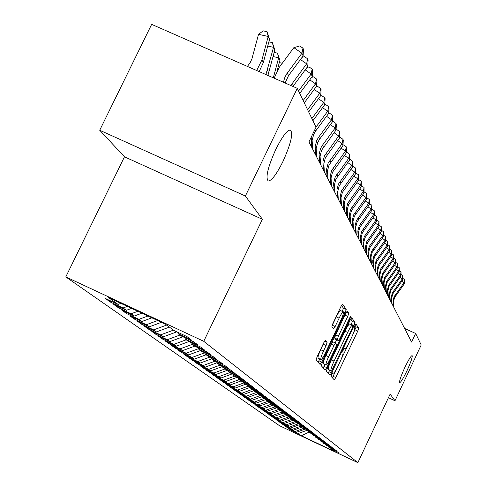 <?xml version="1.0" encoding="UTF-8"?>
<svg xmlns="http://www.w3.org/2000/svg" width="487" height="487" viewBox="0 0 487 487"><rect width="100%" height="100%" fill="white"/><g stroke="black" fill="none" stroke-linecap="round" stroke-linejoin="round"><path stroke-width="0.73" d="M331.732 374.296L331.075 376.372L334.271 379.83L335.78 377.553L357.781 331.081L358.736 328.116L355.9 323.904L354.183 327.581L354.554 328.128C354.84 329.395 353.812 332.591 351.474 337.71L349.623 341.612C347.304 346.348 345.709 348.759 344.839 348.838L344.364 348.266L343.311 349.855L342.641 351.949L343.037 352.448C343.353 353.653 342.337 356.819 339.999 361.938L338.142 365.853C335.78 370.68 334.161 373.127 333.278 373.188L332.804 372.683L331.732 374.296M282.941 161.526C290.995 143.531 293.436 133.012 290.27 129.98C286.849 130.479 282.022 136.963 275.782 149.43C267.801 167.285 265.299 177.81 268.27 181.012C271.709 180.72 276.604 174.224 282.941 161.526M406.937 370.838C410.9 362.127 412.629 357.05 412.124 355.595C410.967 355.845 408.55 359.771 404.886 367.368C400.917 376.086 399.182 381.175 399.681 382.624C400.85 382.374 403.266 378.442 406.937 370.838M325.432 340.346L323.77 342.745L317.037 356.922L316.051 360.106L320.093 364.477L321.718 362.072L345.18 312.624L346.184 309.44L342.586 304.107L340.985 306.475L332.883 323.545L331.878 326.771L333.528 328.92L335.129 326.54L339.11 318.157C341.137 314.03 342.55 311.93 343.353 311.863C343.816 312.745 342.951 315.613 340.754 320.458L325.279 353.081C323.191 357.324 321.743 359.467 320.933 359.503C320.489 358.609 321.347 355.784 323.508 351.03L326.113 345.545L327.1 342.373L325.371 340.316M245.387 196.024L99.713 130.248L124.471 156.814L262.383 219.29L245.387 196.024L297.283 88.342L316.026 127.162L308.953 141.9L411.612 342.063L415.654 333.467L404.618 328.427M262.383 219.29L203.749 341.308L357.878 462.65L279.471 425.687L65.794 276.902L203.749 341.308M388.431 397.709L394.987 400.752L390.13 394.105L357.878 462.65M394.987 400.752L421.206 344.966L415.654 333.467M327.331 368.251L326.375 371.283L330.07 375.282L331.61 372.963L354.043 325.608L355.017 322.583L351.73 317.707L350.208 319.983L327.331 368.251M325.176 369.986L321.329 365.816L322.297 362.712L345.703 313.385L347.261 311.059L348.765 313.275L347.767 316.41L338.386 336.194L337.406 339.299L338.447 340.626L340.005 338.307L349.69 317.865L350.762 316.264L350.092 318.455L326.777 367.636L325.176 369.986M209.233 371.392L208.947 371.995L205.855 369.803L215.863 374.503L213.83 373.048L224.957 368.957L222.742 367.283L234.083 372.598L230.808 370.096L219.351 364.726L217.056 362.998L228.586 368.397L225.195 365.804L213.543 360.35L211.169 358.56L222.894 364.051L219.381 361.366L207.535 355.82L205.07 353.964L217.001 359.546L213.361 356.764L201.301 351.127L198.751 349.197L210.889 354.877L207.115 351.998L194.843 346.257L192.195 344.26L204.552 350.037L200.638 347.048L188.14 341.204L185.389 339.129L197.978 345.015L193.911 341.904L181.182 335.957L178.327 333.802L191.148 339.792L186.917 336.566L173.95 330.509L165.665 324.263L108.613 297.618L118.073 304.405L120.892 303.358M224.964 368.957L236.232 374.235L239.397 376.652L228.239 371.429L230.388 373.048L241.473 378.241L244.535 380.578L233.553 375.434L235.635 376.999L246.544 382.112L249.502 384.377L238.697 379.312L240.712 380.828L251.45 385.862L254.317 388.054L243.683 383.068L245.631 384.535L256.205 389.497L258.981 391.615L248.504 386.702L250.391 388.127L260.807 393.009L263.497 395.073L253.179 390.227L255.011 391.609L265.269 396.418L267.88 398.415L257.714 393.642L259.492 394.981L269.597 399.73L272.13 401.665L262.116 396.96L263.838 398.256L273.797 402.938L276.257 404.813L266.383 400.174L268.051 401.44L277.87 406.048L280.262 407.875L270.529 403.303L272.148 404.527L281.833 409.074L284.152 410.845L274.552 406.335L276.129 407.528L285.674 412.008L287.933 413.731L278.467 409.287L280.001 410.444L289.412 414.863L291.603 416.543L282.265 412.154L283.763 413.274L293.046 417.645L295.183 419.27L285.966 414.942L287.415 416.032L296.583 420.342L298.659 421.925L289.564 417.651L290.976 418.717L300.022 422.972L302.043 424.512L293.071 420.293L303.371 425.528L305.337 427.032L296.48 422.862L306.627 428.018L308.545 429.479L299.797 425.364L309.805 430.441L311.674 431.872L303.036 427.805L312.897 432.809L314.718 434.197L306.189 430.185L315.917 435.11L317.688 436.468L309.263 432.499L318.857 437.356L320.586 438.677L312.264 434.763L321.724 439.548L323.411 440.838L315.192 436.967L324.525 441.685L326.168 442.945L318.048 439.122L327.252 443.773L328.865 445.002L320.83 441.222L329.918 445.812L331.489 447.011L323.557 443.273L332.524 447.803L334.058 448.971L326.211 445.276L335.068 449.744L336.566 450.889L328.81 447.23L339.019 452.758L331.349 449.142L334.07 451.199L301.319 435.762L298.196 433.515L306.567 430.465M290.745 429.583L290.581 429.93L298.196 433.515M290.581 429.93L288.791 428.657L296.455 432.273L295.28 431.433L303.748 428.341M287.756 427.446L287.586 427.805L295.28 431.433M287.586 427.805L285.753 426.502L293.503 430.155L292.303 429.297L300.869 426.174M284.694 425.261L284.518 425.626L292.303 429.297M284.518 425.626L282.649 424.299L290.483 427.994L289.26 427.111L297.953 423.94M281.559 423.026L281.383 423.404L289.26 427.111M281.383 423.404L279.465 422.04L287.397 425.778L286.137 424.877L295.055 421.62M278.351 420.738L278.168 421.121L286.137 424.877M278.168 421.121L276.208 419.727L284.231 423.507L282.941 422.588L292.097 419.24M275.07 418.394L274.881 418.79L282.941 422.588M274.881 418.79L272.872 417.359L280.987 421.182L279.666 420.238L289.059 416.805M271.703 415.995L271.515 416.397L279.666 420.238M271.515 416.397L269.451 414.936L277.663 418.802L276.312 417.834L285.772 414.376M268.258 413.536L268.063 413.95L276.312 417.834M268.063 413.95L265.951 412.452L274.26 416.361L272.878 415.368L282.198 411.959M264.727 411.016L264.52 411.436L272.878 415.368M264.52 411.436L262.359 409.902L270.772 413.865L269.354 412.842L278.667 409.439M261.105 408.429L260.898 408.861L269.354 412.842M260.898 408.861L258.676 407.29L267.193 411.296L265.738 410.255L275.167 406.803M257.386 405.781L257.179 406.225L265.738 410.255M257.179 406.225L254.896 404.606L263.522 408.666L262.03 407.595L271.582 404.1M253.575 403.059L253.362 403.516L262.03 407.595M253.362 403.516L251.024 401.854L259.76 405.963L258.226 404.867L267.899 401.325M249.667 400.265L249.441 400.734L258.226 404.867M249.441 400.734L247.043 399.036L255.888 403.193L254.317 402.067L264.222 398.439M245.649 397.398L245.424 397.885L254.317 402.067M245.424 397.885L242.958 396.132L251.919 400.351L250.306 399.188L260.496 395.456M241.528 394.458L241.29 394.951L250.306 399.188M241.29 394.951L238.764 393.155L247.84 397.429L246.178 396.235L256.673 392.388M237.291 391.432L237.053 391.944L246.178 396.235M237.053 391.944L234.448 390.093L243.652 394.421L241.942 393.198L252.753 389.235M232.938 388.322L232.689 388.845L241.942 393.198M232.689 388.845L230.016 386.952L239.342 391.335L237.589 390.075L248.309 386.142M228.464 385.126L228.208 385.667L237.589 390.075M228.208 385.667L225.457 383.713L234.917 388.157L233.109 386.861L243.652 382.995M223.862 381.838L223.6 382.392L233.109 386.861M223.6 382.392L220.769 380.39L230.357 384.894L228.5 383.561L239.147 379.647M219.132 378.46L218.858 379.032L228.5 383.561M218.858 379.032L215.942 376.962L225.67 381.528L223.752 380.158L234.557 376.189M214.256 374.978L213.976 375.562L223.752 380.158M213.976 375.562L210.974 373.438L220.836 378.07L218.864 376.652L229.827 372.628M208.947 371.995L218.864 376.652M204.065 367.697L203.767 368.318L213.83 373.048M203.767 368.318L200.583 366.06L210.737 370.826L208.643 369.323L220.142 365.098M198.739 363.886L198.428 364.532L208.643 369.323M198.428 364.532L195.147 362.2L205.453 367.04L203.292 365.487L215.181 361.117M193.242 359.96L192.925 360.623L203.292 365.487M192.925 360.623L189.534 358.225L199.999 363.132L197.771 361.531L210.067 357.008M187.574 355.906L187.245 356.594L197.771 361.531M187.245 356.594L183.751 354.116L194.374 359.096L192.073 357.446L204.668 352.807M181.724 351.724L181.383 352.436L192.073 357.446M181.383 352.436L177.773 349.873L188.566 354.932L186.186 353.227L198.568 348.668M175.679 347.408L175.326 348.138L186.186 353.227M175.326 348.138L171.601 345.496L182.564 350.634L180.105 348.869L192.335 344.364M169.439 342.945L169.074 343.7L180.105 348.869M169.074 343.7L165.221 340.967L176.361 346.184L173.822 344.364L186.253 339.78M162.987 338.325L162.609 339.11L173.822 344.364M162.609 339.11L158.622 336.286L169.945 341.588L167.321 339.707L179.959 335.038M156.315 333.552L155.919 334.368L167.321 339.707M155.919 334.368L151.798 331.44L163.309 336.827L160.588 334.879L173.451 330.131M149.406 328.609L148.998 329.456L160.588 334.879M148.998 329.456L144.724 326.424L156.437 331.903L153.618 329.882L166.706 325.048M142.253 323.496L141.827 324.366L153.618 329.882M141.827 324.366L137.401 321.225L149.314 326.801L146.398 324.707L157.678 320.531M134.838 318.188L134.4 319.095L146.398 324.707M134.4 319.095L129.81 315.838L141.936 321.511L138.905 319.338L147.951 315.99M127.156 312.691L126.699 313.628L138.905 319.338M126.699 313.628L121.939 310.249L134.278 316.02L131.137 313.768L137.858 311.278M119.181 306.98L118.706 307.954L131.137 313.768M118.706 307.954L113.763 304.448L126.328 310.322L123.065 307.979L127.375 306.384M110.902 301.051L110.409 302.068L123.065 307.979M110.409 302.068L105.271 298.421L118.073 304.405M178.327 333.802L177.81 332.311M185.389 339.129L184.896 337.692M126.328 310.322L131.618 308.362M192.195 344.26L191.72 342.878M134.278 316.02L141.942 313.184M198.751 349.197L198.288 347.87M141.936 321.511L151.883 317.828M205.07 353.964L204.625 352.679M149.314 326.801L161.471 322.303M211.169 358.56L210.737 357.318M156.437 331.903L169.433 327.1M217.056 362.998L216.642 361.798M163.309 336.827L176.811 331.842M222.742 367.283L222.34 366.127M169.945 341.588L182.954 336.785M228.239 371.429L227.849 370.309M176.361 346.184L188.901 341.557M233.553 375.434L233.182 374.357M182.564 350.634L194.709 346.154M238.697 379.312L238.338 378.265M188.566 354.932L200.516 350.53M243.683 383.068L243.33 382.058M194.374 359.096L206.135 354.767M248.504 386.702L248.163 385.722M199.999 363.132L211.577 358.87M253.179 390.227L252.85 389.277M205.453 367.04L216.983 362.797M257.714 393.642L257.392 392.723M210.737 370.826L222.474 366.51M262.116 396.96L261.799 396.065M215.863 374.503L227.593 370.193M266.383 400.174L266.079 399.31M220.836 378.07L232.196 373.894M270.529 403.303L270.23 402.463M225.67 381.528L236.676 377.486M274.552 406.335L274.266 405.519M230.357 384.894L241.028 380.974M278.467 409.287L278.187 408.49M234.917 388.157L245.357 384.328M282.265 412.154L281.997 411.381M239.342 391.335L249.642 387.561M285.966 414.942L285.705 414.187M243.652 394.421L253.806 390.702M289.564 417.651L289.308 416.921M247.84 397.429L257.86 393.752M293.071 420.293L292.821 419.581M251.919 400.351L262.006 396.655M296.48 422.862L296.236 422.174M255.888 403.193L266.127 399.443M299.797 425.364L299.566 424.694M259.76 405.963L269.841 402.274M303.036 427.805L302.804 427.148M263.522 408.666L273.329 405.081M306.189 430.185L305.964 429.546M267.193 411.296L276.732 407.808M309.263 432.499L309.044 431.878M270.772 413.865L280.055 410.468M312.264 434.763L312.051 434.154M274.26 416.361L283.416 413.019M315.192 436.967L314.979 436.376M277.663 418.802L286.709 415.496M318.048 439.122L317.841 438.543M280.987 421.182L289.923 417.919M320.83 441.222L320.635 440.656M284.231 423.507L293.064 420.281M323.557 443.273L323.362 442.72M287.397 425.778L296.352 422.503M326.211 445.276L326.022 444.734M290.483 427.994L299.548 424.682M328.81 447.23L328.622 446.707M293.503 430.155L302.342 426.935M331.349 449.142L331.166 448.63M296.455 432.273L305.075 429.126M297.283 88.342L151.652 24.35L99.713 130.248M124.471 156.814L65.794 276.902M301.319 435.762L309.117 432.085M352.211 336.097L356.113 326.911L354.974 325.237M332.384 377.784L337.375 367.429M340.736 360.325L348.856 343.177M351.267 324.604L352.338 321.353L350.725 318.973M328.147 373.206L329.596 370.333M331.47 371.197L352.29 327.94L352.972 325.821L352.485 325.164C351.602 325.249 349.995 327.672 347.663 332.426L334.076 361.104C331.69 366.334 330.673 369.536 331.026 370.71L331.47 371.197L328.792 369.956L331.483 371.21M349.885 324.007L349.8 323.928C348.911 324.013 347.298 326.43 344.966 331.184L347.663 332.426M328.792 369.956L328.341 369.463C327.982 368.288 328.993 365.086 331.379 359.856L344.966 331.184M335.744 339.372L334.654 338.033L335.634 334.922L345.843 313.092M336.645 339.798L335.184 342.885M324.939 364.483L324.044 366.37L326.777 367.636M328.634 356.758C326.527 361.397 325.681 364.148 326.095 365.025C326.874 364.976 328.287 362.876 330.326 358.718L335.659 347.462L336.633 344.382L335.586 343.073L334.015 345.417L328.634 356.758L325.882 355.48C323.77 360.118 322.93 362.876 323.35 363.746L326.095 365.025M335.549 343.067L332.834 341.801L331.257 344.145L334.015 345.417M325.882 355.48L331.257 344.145M323.234 367.886L324.044 366.37M320.933 359.503L318.127 358.207C317.676 357.306 318.535 354.475 320.689 349.727L324.22 341.85M343.353 311.863L340.547 310.572C339.737 310.639 338.325 312.739 336.292 316.867L339.11 318.157M331.939 325.998L336.292 316.867M342.361 311.406L343.39 308.161L341.533 305.422M318.096 362.322L319.782 358.974M393.423 306.603L393.064 300.789L394.105 296.68L403.96 282.795L401.751 281.224M393.873 307.474L393.514 301.678L394.549 297.581L404.38 283.732L403.96 282.795L404.466 279.544L404.38 283.732M402.798 278.357L404.466 279.544M391.609 303.054L391.238 297.173L392.297 293.022L402.262 278.978L400.004 277.371M392.065 303.949L391.7 298.087L392.753 293.941L402.694 279.94L402.262 278.978L402.779 275.697L402.694 279.94M401.075 274.485L402.779 275.697M389.746 299.426L389.375 293.478L390.446 289.278L400.527 275.076L398.214 273.432M390.215 300.339L389.844 294.41L390.909 290.222L400.965 276.056L400.527 275.076L401.051 271.758L400.965 276.056M399.303 270.516L401.051 271.758M387.841 295.712L387.469 289.698L388.547 285.449L398.756 271.076L396.381 269.396M388.322 296.65L387.95 290.654L389.028 286.417L399.2 272.087L398.756 271.076L399.285 267.728L399.2 272.087M397.495 266.462L399.285 267.728M385.893 291.908L385.515 285.826L386.611 281.529L396.935 266.986L394.507 265.269M386.38 292.87L386.008 286.8L387.098 282.515L397.392 268.02L396.935 266.986L397.477 263.601L397.392 268.02M395.645 262.304L397.477 263.601M383.89 288.012L383.512 281.857L384.62 277.511L395.073 262.797L392.589 261.038M384.395 288.998L384.018 282.862L385.126 278.521L395.541 263.857L395.073 262.797L395.621 259.376L395.541 263.857M393.746 258.049L395.621 259.376M381.845 284.024L381.461 277.797L382.587 273.396L393.167 258.506L390.617 256.704M382.362 285.035L381.978 278.82L383.099 274.437L393.648 259.589L393.167 258.506L393.721 255.048L393.648 259.589M391.804 253.69L393.721 255.048M379.75 279.94L379.361 273.633L380.499 269.183L391.213 254.111L388.602 252.26M380.28 280.969L379.89 274.686L381.029 270.242L391.706 255.218L391.213 254.111L391.779 250.616L391.706 255.218M389.813 249.222L391.779 250.616M377.602 275.745L377.212 269.372L378.362 264.861L389.21 249.606L386.532 247.706M378.143 276.805L377.754 270.443L378.904 265.951L389.716 250.738L389.21 249.606L389.783 246.069L389.716 250.738M387.768 244.644L389.783 246.069M375.398 271.454L375.002 264.995L376.171 260.429L387.153 244.985L384.407 243.037M375.952 272.537L375.562 266.097L376.725 261.549L387.67 246.148L387.153 244.985L387.743 241.412L387.67 246.148M385.674 239.951L387.743 241.412M373.139 267.046L372.738 260.508L373.925 255.888L385.047 240.243L382.228 238.253M373.712 268.16L373.31 261.641L374.491 257.033L385.582 241.442L385.047 240.243L385.643 236.633L385.582 241.442M383.525 235.136L385.643 236.633M370.82 262.53L370.418 255.906L371.618 251.225L382.885 235.385L379.994 233.34M371.404 263.668L371.003 257.069L372.196 252.4L383.433 236.609L382.885 235.385L383.494 231.733L383.433 236.609M381.321 230.199L383.494 231.733M368.44 257.885L368.032 251.182L369.249 246.44L380.67 230.394L377.699 228.293M369.043 259.06L368.635 252.376L369.846 247.652L381.23 231.654L380.67 230.394L381.291 226.698L381.23 231.654M379.056 225.128L381.291 226.698M365.999 253.124L365.585 246.331L366.821 241.528L378.393 225.274L375.343 223.119M366.614 254.33L366.206 247.56L367.435 242.77L378.971 226.565L378.393 225.274L379.02 221.536L378.971 226.565M376.731 219.954L379.02 221.536M363.491 248.236L363.077 241.351L364.325 236.487L376.055 220.014L372.92 217.799M364.124 249.472L363.71 242.611L364.952 237.759L376.646 221.342L376.055 220.014L376.695 216.234L376.646 221.342M374.345 214.639L376.695 216.234M360.91 243.208L360.496 236.238L361.762 231.307L373.651 214.609L370.43 212.332M361.561 244.48L361.147 237.528L362.407 232.616L374.26 215.972L373.651 214.609L374.308 210.78L374.26 215.972M371.885 209.185L374.308 210.78M358.262 238.046L357.842 230.978L359.126 225.98L371.185 209.051L367.868 206.719M358.931 239.348L358.511 232.305L359.79 227.326L371.806 210.457L371.185 209.051L371.849 205.185L371.806 210.457M369.365 203.572L371.849 205.185M355.54 232.731L355.114 225.572L356.417 220.501L368.647 203.347L365.238 200.942M356.228 234.077L355.802 226.936L357.099 221.889L369.286 204.784L368.647 203.347L369.323 199.427L369.286 204.784M366.766 197.807L369.323 199.427M352.74 227.271L352.308 220.008L353.629 214.87L366.035 197.472L362.523 195.001M353.446 228.653L353.014 221.415L354.335 216.295L366.699 198.958L366.035 197.472L366.729 193.503L366.699 198.958M364.093 191.878L366.729 193.503M349.855 221.652L349.416 214.286L350.762 209.075L363.351 191.428L359.735 188.889M350.585 223.07L350.147 215.735L351.486 210.542L364.033 192.955L363.351 191.428L364.057 187.416L364.033 192.955M361.348 185.778L364.057 187.416M346.89 215.869L346.446 208.399L347.809 203.116L360.587 185.206L356.861 182.595M347.639 217.33L347.201 209.885L348.558 204.619L361.287 186.783L360.587 185.206L361.305 181.146L361.287 186.783M358.511 179.496L361.305 181.146M343.834 209.909L343.384 202.33L344.772 196.973L357.738 178.802L353.903 176.111M344.607 211.413L344.163 203.864L345.539 198.526L358.456 180.421L357.738 178.802L358.475 174.687L358.456 180.421M355.595 173.031L358.475 174.687M340.687 203.767L340.23 196.084L341.643 190.642L354.804 172.203L350.847 169.427M341.478 205.319L341.028 197.661L342.434 192.243L355.547 173.871L354.804 172.203L355.553 168.039L355.547 173.871M352.594 166.371L352.996 166.244L355.553 168.039M337.436 197.442L336.986 189.644L338.416 184.123L351.784 165.403L347.7 162.542M338.258 199.043L337.808 191.269L339.232 185.766L352.545 167.12L351.784 165.403L352.545 161.179L352.856 161.879L352.545 167.12M349.489 159.511L349.952 159.365L352.545 161.179M334.094 190.916L333.632 182.996L335.086 177.396L348.668 158.391L344.455 155.438M334.94 192.566L334.478 184.676L335.927 179.094L349.453 160.162L348.668 158.391L349.447 154.111L349.763 154.829L349.453 160.162M346.294 152.431L346.811 152.267L349.447 154.111M330.643 184.183L330.174 176.148L331.653 170.456L345.447 151.153L341.101 148.109M331.513 185.888L331.05 177.877L332.524 172.209L346.263 152.985L345.447 151.153L346.251 146.818L346.574 147.561L346.263 152.985M342.994 145.126L343.572 144.949L346.251 146.818M327.075 177.238L326.607 169.074L328.11 163.291L342.13 143.683L337.637 140.542M327.976 178.997L327.507 170.864L329.005 165.105L342.97 145.576L342.13 143.683L342.945 139.294L343.28 140.055L342.97 145.576M339.585 137.596L340.23 137.395L342.945 139.294M323.392 170.06L322.918 161.769L324.445 155.895L338.702 135.97L334.058 132.726M324.324 171.874L323.849 163.614L325.377 157.764L339.567 137.924L338.702 135.97L339.536 131.52L339.883 132.312L339.567 137.924M336.067 129.81L336.773 129.591L339.536 131.52M319.594 162.646L319.113 154.221L320.665 148.249L322.485 145.181L335.159 128.002L330.356 124.648M320.556 164.521L320.075 156.126L321.621 150.185L336.054 130.017L335.159 128.002L336.012 123.491L336.371 124.307L336.054 130.017M332.426 121.774L333.205 121.531L336.012 123.491M315.661 154.982L315.174 146.417L316.757 140.347L318.608 137.231L331.495 119.765L326.527 116.296M316.653 156.917L316.166 148.389L317.749 142.35L319.588 139.245L332.426 121.847L331.495 119.765L332.371 115.188L332.743 116.028L332.426 121.847M328.609 113.477L329.522 113.197L332.371 115.188M311.589 147.05L311.23 137.164M312.624 149.059L312.13 140.384L313.738 134.242L315.606 131.088L328.67 113.398L327.708 111.243L322.564 107.657M315.996 127.101L327.708 111.243L328.609 106.598L328.987 107.475L328.67 113.398M324.586 104.924L325.706 104.583L328.609 106.598M312.916 120.715L324.78 104.656L323.788 102.422L318.461 98.709M311.869 118.554L323.788 102.422L324.707 97.717L325.103 98.618L324.78 104.656M320.409 96.067L321.755 95.659L324.707 97.717M308.679 111.943L320.756 95.598L319.728 93.285L314.2 89.444M307.595 109.697L319.728 93.285L320.671 88.512L321.079 89.444L320.756 95.598M316.081 86.899L317.67 86.424L320.671 88.512M279.307 62.592L282.29 63.261M279.55 66.963L278.223 66.664M304.29 102.848L316.587 86.217L315.521 83.819L309.787 79.838M303.164 100.523L315.521 83.819L316.489 78.973L316.915 79.941L316.587 86.217M311.589 77.403L313.433 76.855L316.489 78.973M274.181 52.407L277.505 53.156L279.903 60.345L277.2 70.499M279.903 60.345L278.649 57.789L273.323 77.81M277.505 53.156L278.649 57.789L273.079 56.541M299.736 93.425L312.264 76.489L311.156 74L305.209 69.872M298.574 91.014L311.156 74L312.149 69.087L312.593 70.091L312.264 76.489M306.92 67.553L309.038 66.932L312.149 69.087M268.861 41.845L272.373 42.631L274.826 49.984L267.911 75.436M274.826 49.984L273.53 47.33L265.908 74.554M272.373 42.631L273.53 47.33L267.74 46.04M290.806 85.493L306.633 63.815L300.449 59.53M292.967 86.442L307.778 66.396L306.633 63.815L307.65 58.83L308.107 59.871L307.778 66.396M302.074 57.338L304.485 56.632L307.65 58.83M247.378 66.415L250.026 62.951L251.87 59.043L258.542 34.327L263.181 30.845L267.046 31.704L269.561 39.228L263.351 62.488L259.181 71.601M269.561 39.228L268.209 36.476L261.969 59.84L256.698 70.505M267.046 31.704L268.209 36.476L258.542 34.327M283.495 82.279L284.536 78.103L286.459 74.213L301.928 53.241L293.856 47.653L279.221 67.401L274.126 78.163M285.114 82.991L288.548 75.601L303.121 55.92L301.928 53.241L302.975 48.176L303.45 49.26L303.121 55.92M293.856 47.653L299.755 45.942L302.975 48.176M332.572 372.841L333.23 373.145M356.113 326.911L358.736 328.116M355.157 329.876L357.781 331.081M333.157 376.329L335.78 377.553M352.338 321.353L355.017 322.583M351.371 324.385L354.043 325.608M328.938 371.721L331.61 372.963M331.379 359.856L334.076 361.104M328.341 369.463L331.026 370.71M346.336 312.167L348.765 313.275M345.015 315.15L347.767 316.41M335.634 334.922L338.386 336.194M334.654 338.033L337.406 339.299M335.683 339.348L338.422 340.608M349.532 318.2L350.092 318.455M324.592 341.21L327.1 342.373M323.295 344.242L326.113 345.545M320.689 349.727L323.508 351.03M332.317 325.249L335.129 326.54M343.39 308.161L346.184 309.44M342.391 311.345L345.18 312.624M318.93 360.782L321.718 362.072M393.076 302.604L393.526 303.492M395.341 294.574L395.779 295.481M391.256 299.012L391.718 299.919M393.545 290.891L393.995 291.823M389.393 295.341L389.862 296.266M391.706 287.123L392.169 288.073M387.482 291.579L387.962 292.529M389.825 283.27L390.3 284.244M385.527 287.726L386.021 288.7M387.902 279.325L388.389 280.317M383.531 283.787L384.036 284.779M385.929 275.283L386.428 276.299M381.479 279.745L381.997 280.768M383.908 271.137L384.42 272.184M379.379 275.605L379.909 276.653M381.838 266.894L382.362 267.966M377.224 271.362L377.772 272.434M379.72 262.548L380.256 263.644M375.02 267.016L375.574 268.112M377.547 258.086L378.095 259.212M372.756 262.554L373.328 263.68M375.319 253.514L375.879 254.671M370.43 257.976L371.021 259.133M373.03 248.827L373.608 250.008M368.05 253.283L368.653 254.464M370.68 244.011L371.271 245.223M365.603 248.455L366.218 249.679M368.269 239.068L368.878 240.316M363.089 243.506L363.722 244.754M365.792 233.991L366.419 235.27M360.508 238.417L361.159 239.701M363.247 228.774L363.892 230.089M357.854 233.188L358.523 234.509M360.636 223.417L361.293 224.769M355.126 227.813L355.814 229.17M357.951 217.902L358.627 219.296M352.32 222.285L353.026 223.679M355.181 212.235L355.881 213.665M349.435 216.593L350.159 218.03M352.338 206.403L353.057 207.876M346.458 210.737L347.213 212.216M349.41 200.4L350.153 201.916M343.396 204.704L344.175 206.226M346.397 194.216L347.158 195.78M340.243 198.489L341.04 200.06M343.292 187.848L344.078 189.461M336.992 192.085L337.814 193.704M340.09 181.286L340.9 182.942M333.644 185.48L334.49 187.148M336.791 174.516L337.625 176.227M330.186 178.662L331.057 180.385M333.382 167.528L334.246 169.299M326.613 171.625L327.52 173.409M329.863 160.32L330.758 162.147M322.93 164.363L323.861 166.201M326.235 152.875L327.154 154.763M319.119 156.857L320.081 158.756M322.485 145.181L323.435 147.129M315.18 149.095L316.179 151.061M318.608 137.231L319.588 139.245M311.108 141.066L312.137 143.099M314.87 129.572L315.606 131.088M268.739 72.819L267.412 70.274M292.267 83.222L293.478 85.712M263.351 62.488L261.969 59.84M287.287 73.013L288.548 75.601M267.856 180.829L268.27 181.012M332.56 372.853L333.278 373.188M349.8 323.928L352.485 325.164M335.707 339.366L338.447 340.626M332.834 341.801L335.586 343.073"/></g></svg>

